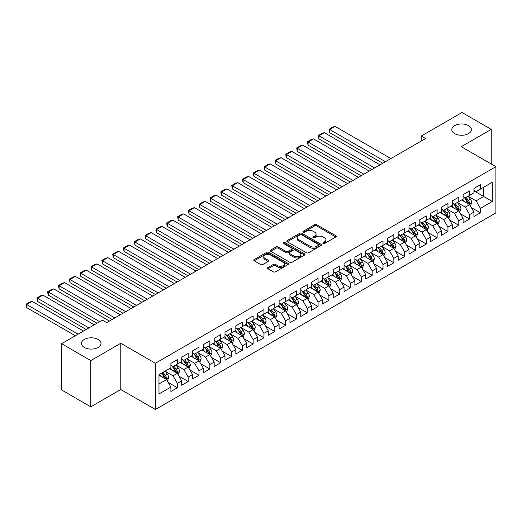 <?xml version="1.0" encoding="UTF-8"?>
<svg xmlns="http://www.w3.org/2000/svg" width="522" height="522" viewBox="0 0 522 522"><rect width="100%" height="100%" fill="white"/><g stroke="black" fill="none" stroke-linecap="round" stroke-linejoin="round"><path stroke-width="0.78" d="M323.085 243.493A1.051 0.607 0 0 0 324.573 243.493L335.861 236.975A1.501 0.868 0 0 0 336.298 236.362A1.501 0.868 0 0 0 335.861 235.748L316.737 224.708A1.501 0.868 0 0 0 314.609 224.708L303.328 231.226A1.051 0.607 0 0 0 303.014 231.651A1.051 0.607 0 0 0 303.328 232.081A1.051 0.607 0 0 0 304.815 232.081L306.27 231.239A4.809 2.773 0 0 1 313.07 231.239L314.668 232.16A4.809 2.773 0 0 1 316.071 234.124A4.809 2.773 0 0 1 314.668 236.081L313.207 236.929A1.051 0.607 0 0 0 312.9 237.36A1.051 0.607 0 0 0 313.207 237.784A1.051 0.607 0 0 0 314.694 237.784L316.156 236.942A4.809 2.773 0 0 1 322.955 236.942L324.547 237.862A4.809 2.773 0 0 1 325.956 239.826A4.809 2.773 0 0 1 324.547 241.79L323.085 242.632A1.051 0.607 0 0 0 322.779 243.063A1.051 0.607 0 0 0 323.085 243.493L323.085 242.632M98.149 339.45A9.794 5.657 0 0 0 87.474 338.223A9.794 5.657 0 0 0 81.425 343.45A9.794 5.657 0 0 0 84.296 347.45A9.794 5.657 0 0 0 94.971 348.676A9.794 5.657 0 0 0 101.02 343.45A9.794 5.657 0 0 0 98.149 339.45M468.515 125.619A9.794 5.657 0 0 0 457.84 124.399A9.794 5.657 0 0 0 451.798 129.619A9.794 5.657 0 0 0 454.662 133.619A9.794 5.657 0 0 0 465.337 134.846A9.794 5.657 0 0 0 471.386 129.619A9.794 5.657 0 0 0 468.515 125.619M267.975 267.518A1.501 0.868 0 0 0 267.532 268.132A1.501 0.868 0 0 0 267.975 268.745L273.339 271.845A1.501 0.868 0 0 0 275.466 271.845L288 264.602A1.501 0.868 0 0 0 288.438 263.988A1.501 0.868 0 0 0 288 263.375L268.876 252.335A1.501 0.868 0 0 0 266.755 252.335L254.214 259.578A1.501 0.868 0 0 0 253.777 260.191A1.501 0.868 0 0 0 254.214 260.804L260.7 264.543A1.501 0.868 0 0 0 262.82 264.543L268.184 261.444A1.501 0.868 0 0 0 268.628 260.83A1.501 0.868 0 0 0 268.184 260.217L264.974 258.364A4.019 2.323 0 0 1 263.799 256.726A4.019 2.323 0 0 1 266.279 254.579A4.019 2.323 0 0 1 270.657 255.082L283.244 262.351A4.019 2.323 0 0 1 284.425 263.988A4.019 2.323 0 0 1 281.945 266.135A4.019 2.323 0 0 1 277.56 265.633L275.466 264.419A1.501 0.868 0 0 0 273.339 264.419L267.975 267.518L267.975 268.745M90.789 360.572L90.789 406.814L120.771 389.503L120.771 343.261L90.789 360.572L61.57 343.698L102.371 320.143L106.697 322.642L425.547 138.558L421.221 136.059L421.221 141.057M120.771 343.261L155.406 363.26L495.9 166.675L495.9 212.917L155.406 409.502L155.406 363.26M491.248 163.986L491.248 129.371L461.265 146.682L495.9 166.675M491.248 129.371L462.022 112.498L421.221 136.059M306.381 252.765A1.501 0.868 0 0 0 308.502 252.765L321.043 245.529A1.501 0.868 0 0 0 321.48 244.916A1.501 0.868 0 0 0 321.043 244.303L301.918 233.262A1.501 0.868 0 0 0 299.791 233.262L287.257 240.498A1.501 0.868 0 0 0 286.819 241.112A1.501 0.868 0 0 0 287.257 241.725L306.381 252.765M284.014 243.715A1.051 0.607 0 0 1 285.077 243.865L285.077 242.619L304.522 253.842A1.501 0.868 0 0 1 304.959 254.455A1.501 0.868 0 0 1 304.522 255.069L291.987 262.305A1.501 0.868 0 0 1 289.86 262.305L270.735 251.265L270.735 250.038A1.501 0.868 0 0 0 270.298 250.651A1.501 0.868 0 0 0 270.735 251.265M270.735 250.038L276.099 246.939A1.501 0.868 0 0 1 278.226 246.939L285.984 251.415A1.501 0.868 0 0 0 288.105 251.415L291.667 249.366A1.501 0.868 0 0 0 292.105 248.753A1.501 0.868 0 0 0 291.667 248.139L283.59 243.474A1.051 0.607 0 0 1 283.283 243.043A1.051 0.607 0 0 1 283.935 242.482A1.051 0.607 0 0 1 285.077 242.619M473.93 190.856L483.672 196.481L483.672 187.235L492.331 182.237L480.423 189.108L480.423 184.671L473.93 188.422L473.93 192.859L469.598 195.358L469.598 190.922L463.105 194.667L463.105 199.104L458.779 201.603L458.779 197.172L452.28 200.918L452.28 205.355L447.954 207.854L447.954 203.417L441.462 207.169L441.462 211.606L437.129 214.105L437.129 209.668L430.637 213.413L430.637 217.85L426.304 220.349L426.304 215.919L419.812 219.664L419.812 224.101L415.486 226.6L415.486 222.163L408.987 225.915L408.987 230.352L404.661 232.851L404.661 228.414L398.169 232.16L398.169 236.596L393.836 239.096L393.836 234.659L387.344 238.41L387.344 242.847L383.017 245.347L383.017 240.91L376.519 244.661L376.519 249.098L372.193 251.597L372.193 247.16L365.7 250.906L365.7 255.343L361.368 257.842L361.368 253.405L354.875 257.157L354.875 261.594L350.543 264.093L350.543 259.656L344.05 263.408L344.05 267.845L339.724 270.344L339.724 265.907L333.225 269.652L333.225 274.089L328.899 276.588L328.899 272.151L322.407 275.903L322.407 280.34L318.074 282.839L318.074 278.402L311.582 282.154L311.582 286.591L307.256 289.09L307.256 284.653L300.757 288.398L300.757 292.835L296.431 295.335L296.431 290.898L289.938 294.649L289.938 299.086L285.606 301.585L285.606 297.148L279.113 300.9L279.113 305.337L274.781 307.836L274.781 303.399L268.288 307.145L268.288 311.582L263.962 314.081L263.962 309.644L257.463 313.396L257.463 317.833L253.137 320.332L253.137 315.895L246.645 319.647L246.645 324.077L242.312 326.583L242.312 322.146L235.82 325.891L235.82 330.328L231.494 332.827L231.494 328.39L224.995 332.142L224.995 336.579L220.669 339.078L220.669 334.641L214.177 338.387L214.177 342.823L209.844 345.323L209.844 340.892L203.352 344.637L203.352 349.074L199.019 351.574L199.019 347.137L192.527 350.888L192.527 355.325L188.201 357.824L188.201 353.387L181.702 357.133L181.702 361.57L177.376 364.069L177.376 359.638L170.883 363.384L170.883 367.821L158.975 374.692L158.975 393.94L170.883 387.07L166.551 379.566L158.975 375.194M492.331 182.237L492.331 201.479L480.423 208.356L476.097 200.859L468.247 196.324M471.275 207.515L480.423 212.793L480.423 208.356M480.423 212.793L473.93 216.539L473.93 212.102L469.598 214.601L465.272 207.103L457.422 202.575M460.456 213.759L469.598 219.038L469.598 214.601M469.598 219.038L463.105 222.79L463.105 218.353L458.779 220.852L454.447 213.354L446.604 208.826M449.631 220.01L458.779 225.289L458.779 220.852M458.779 225.289L452.28 229.041L452.28 224.604L447.954 227.103L443.622 219.605L435.779 215.071M438.806 226.254L447.954 231.54L447.954 227.103M447.954 231.54L441.462 235.285L441.462 230.848L437.129 233.347L432.803 225.85L424.954 221.321M427.988 232.505L437.129 237.784L437.129 233.347M437.129 237.784L430.637 241.536L430.637 237.099L426.304 239.598L421.978 232.101L414.129 227.572M417.163 238.756L426.304 244.035L426.304 239.598M426.304 244.035L419.812 247.787L419.812 243.35L415.486 245.849L411.153 238.352L403.31 233.817M406.338 245.001L415.486 250.286L415.486 245.849M415.486 250.286L408.987 254.031L408.987 249.594L404.661 252.093L400.335 244.596L392.485 240.068M395.513 251.252L404.661 256.53L404.661 252.093M404.661 256.53L398.169 260.282L398.169 255.845L393.836 258.344L389.51 250.847L381.66 246.319M384.694 257.503L393.836 262.781L393.836 258.344M393.836 262.781L387.344 266.533L387.344 262.096L383.017 264.595L378.685 257.092L370.835 252.563M373.869 263.747L383.017 269.032L383.017 264.595M383.017 269.032L376.519 272.778L376.519 268.341L372.193 270.84L367.86 263.342L360.017 258.814M363.044 269.998L372.193 275.277L372.193 270.84M372.193 275.277L365.7 279.029L365.7 274.592L361.368 277.091L357.041 269.593L349.192 265.059M352.226 276.249L361.368 281.528L361.368 277.091M361.368 281.528L354.875 285.28L354.875 280.843L350.543 283.342L346.216 275.838L338.367 271.31M341.401 282.493L350.543 287.779L350.543 283.342M350.543 287.779L344.05 291.524L344.05 287.087L339.724 289.586L335.392 282.089L327.548 277.56M330.576 288.744L339.724 294.023L339.724 289.586M339.724 294.023L333.225 297.775L333.225 293.338L328.899 295.837L324.567 288.34L316.723 283.805M319.751 294.995L328.899 300.274L328.899 295.837M328.899 300.274L322.407 304.019L322.407 299.589L318.074 302.088L313.748 294.584L305.899 290.056M308.933 301.24L318.074 306.525L318.074 302.088M318.074 306.525L311.582 310.27L311.582 305.833L307.256 308.332L302.923 300.835L295.074 296.307M298.108 307.491L307.256 312.769L307.256 308.332M307.256 312.769L300.757 316.521L300.757 312.084L296.431 314.583L292.098 307.086L284.255 302.551M287.283 313.742L296.431 319.02L296.431 314.583M296.431 319.02L289.938 322.766L289.938 318.329L285.606 320.834L281.28 313.33L273.43 308.802M276.458 319.986L285.606 325.265L285.606 320.834M285.606 325.265L279.113 329.017L279.113 324.58L274.781 327.079L270.455 319.581L262.605 315.053M265.639 326.237L274.781 331.516L274.781 327.079M274.781 331.516L268.288 335.268L268.288 330.831L263.962 333.33L259.63 325.832L251.787 321.298M254.814 332.488L263.962 337.767L263.962 333.33M263.962 337.767L257.463 341.512L257.463 337.075L253.137 339.581L248.805 332.077L240.962 327.548M243.989 338.732L253.137 344.011L253.137 339.581M253.137 344.011L246.645 347.763L246.645 343.326L242.312 345.825L237.986 338.328L230.137 333.799M233.171 344.983L242.312 350.262L242.312 345.825M242.312 350.262L235.82 354.014L235.82 349.577L231.494 352.076L227.161 344.579L219.312 340.044M222.346 351.234L231.494 356.513L231.494 352.076M231.494 356.513L224.995 360.258L224.995 355.821L220.669 358.32L216.336 350.823L208.493 346.295M211.521 357.479L220.669 362.757L220.669 358.32M220.669 362.757L214.177 366.509L214.177 362.072L209.844 364.571L205.518 357.074L197.668 352.546M200.696 363.73L209.844 369.008L209.844 364.571M209.844 369.008L203.352 372.76L203.352 368.323L199.019 370.822L194.693 363.325L186.843 358.79M189.877 369.974L199.019 375.259L199.019 370.822M199.019 375.259L192.527 379.005L192.527 374.568L188.201 377.067L183.868 369.569L176.025 365.041M179.053 376.225L188.201 381.504L188.201 377.067M188.201 381.504L181.702 385.256L181.702 380.819L177.376 383.318L173.043 375.82L165.2 371.292M168.228 382.476L177.376 387.755L177.376 383.318M177.376 387.755L170.883 391.507L170.883 387.07M170.883 365.322L173.043 366.574L177.376 364.069M158.975 383.944L166.551 379.566M181.702 359.071L183.868 360.324L188.201 357.824M173.043 375.82L177.376 373.321L169.363 368.695M181.702 380.819L177.376 373.321M192.527 352.826L194.693 354.073L199.019 351.574M183.868 369.569L188.201 367.07L180.188 362.444M192.527 374.568L188.201 367.07M203.352 346.575L205.518 347.828L209.844 345.323M194.693 363.325L199.019 360.826L191.013 356.2M203.352 368.323L199.019 360.826M214.177 340.324L216.336 341.577L220.669 339.078M205.518 357.074L209.844 354.575L201.838 349.949M214.177 362.072L209.844 354.575M224.995 334.08L227.161 335.326L231.494 332.827M216.336 350.823L220.669 348.324L212.656 343.704M224.995 355.821L220.669 348.324M235.82 327.829L237.986 329.082L242.312 326.583M227.161 344.579L231.494 342.08L223.481 337.453M235.82 349.577L231.494 342.08M246.645 321.578L248.805 322.831L253.137 320.332M237.986 338.328L242.312 335.829L234.306 331.202M246.645 343.326L242.312 335.829M257.463 315.334L259.63 316.58L263.962 314.081M248.805 332.077L253.137 329.578L245.125 324.958M257.463 337.075L253.137 329.578M268.288 309.083L270.455 310.336L274.781 307.836M259.63 325.832L263.962 323.333L255.95 318.707M268.288 330.831L263.962 323.333M279.113 302.832L281.28 304.085L285.606 301.585M270.455 319.581L274.781 317.082L266.775 312.456M279.113 324.58L274.781 317.082M289.938 296.587L292.098 297.834L296.431 295.335M281.28 313.33L285.606 310.831L277.6 306.212M289.938 318.329L285.606 310.831M300.757 290.336L302.923 291.589L307.256 289.09M292.098 307.086L296.431 304.587L288.418 299.961M300.757 312.084L296.431 304.587M311.582 284.092L313.748 285.338L318.074 282.839M302.923 300.835L307.256 298.336L299.243 293.71M311.582 305.833L307.256 298.336M322.407 277.841L324.567 279.087L328.899 276.588M313.748 294.584L318.074 292.085L310.068 287.465M322.407 299.589L318.074 292.085M333.225 271.59L335.392 272.843L339.724 270.344M324.567 288.34L328.899 285.841L320.886 281.214M333.225 293.338L328.899 285.841M344.05 265.346L346.216 266.592L350.543 264.093M335.392 282.089L339.724 279.59L331.711 274.963M344.05 287.087L339.724 279.59M354.875 259.095L357.041 260.341L361.368 257.842M346.216 275.838L350.543 273.339L342.536 268.719M354.875 280.843L350.543 273.339M365.7 252.844L367.86 254.097L372.193 251.597M357.041 269.593L361.368 267.094L353.361 262.468M365.7 274.592L361.368 267.094M376.519 246.599L378.685 247.846L383.017 245.347M367.86 263.342L372.193 260.843L364.18 256.217M376.519 268.341L372.193 260.843M387.344 240.348L389.51 241.595L393.836 239.096M378.685 257.092L383.017 254.592L375.005 249.973M387.344 262.096L383.017 254.592M398.169 234.097L400.335 235.35L404.661 232.851M389.51 250.847L393.836 248.348L385.83 243.722M398.169 255.845L393.836 248.348M408.987 227.853L411.153 229.099L415.486 226.6M400.335 244.596L404.661 242.097L396.655 237.471M408.987 249.594L404.661 242.097M419.812 221.602L421.978 222.855L426.304 220.349M411.153 238.352L415.486 235.846L407.473 231.226M419.812 243.35L415.486 235.846M430.637 215.351L432.803 216.604L437.129 214.105M421.978 232.101L426.304 229.602L418.298 224.975M430.637 237.099L426.304 229.602M441.462 209.107L443.622 210.353L447.954 207.854M432.803 225.85L437.129 223.351L429.123 218.725M441.462 230.848L437.129 223.351M452.28 202.856L454.447 204.109L458.779 201.603M443.622 219.605L447.954 217.106L439.942 212.48M452.28 224.604L447.954 217.106M463.105 196.605L465.272 197.858L469.598 195.358M454.447 213.354L458.779 210.855L450.767 206.229M463.105 218.353L458.779 210.855M473.93 190.36L476.097 191.607L480.423 189.108M465.272 207.103L469.598 204.604L461.592 199.985M473.93 212.102L469.598 204.604M61.57 343.698L61.57 389.941L90.789 406.814M120.771 389.503L155.406 409.502M476.097 200.859L483.672 196.481L492.331 201.479M323.503 243.637L324.547 243.037A4.809 2.773 0 0 0 325.956 241.073L325.956 239.826M316.071 234.124L316.071 235.37A4.809 2.773 0 0 1 314.668 237.334L313.624 237.934M335.842 236.988L316.737 225.954A1.501 0.868 0 0 0 314.609 225.954L303.745 232.231M321.043 244.303L321.043 245.529L301.918 234.515A1.501 0.868 0 0 0 299.791 234.515L287.276 241.738M318.381 245.347A1.051 0.607 0 0 0 318.694 244.916A1.051 0.607 0 0 0 318.381 244.485L301.599 234.796A1.051 0.607 0 0 0 300.111 234.796L298.571 235.683A4.809 2.773 0 0 0 297.162 237.647A4.809 2.773 0 0 0 298.571 239.611L310.042 246.234A4.809 2.773 0 0 0 316.841 246.234L318.381 245.347L318.381 246.593A1.051 0.607 0 0 0 318.694 246.169L318.694 244.916M297.162 237.647L297.162 238.9A4.809 2.773 0 0 0 298.571 240.857L298.571 239.611M318.381 246.593L316.841 247.487A4.809 2.773 0 0 1 310.042 247.487L298.571 240.857M270.755 251.278L276.099 248.191L276.099 246.939M292.105 248.753L292.105 249.999A1.501 0.868 0 0 1 291.667 250.612L288.105 252.668A1.501 0.868 0 0 1 285.984 252.668L278.226 248.191A1.501 0.868 0 0 0 276.099 248.191M285.077 243.865L304.502 255.082M294.03 256.067A4.019 2.323 0 0 0 298.408 256.57A4.019 2.323 0 0 0 300.887 254.423A4.019 2.323 0 0 0 299.713 252.785L295.276 250.221A1.501 0.868 0 0 0 293.155 250.221L289.593 252.276A1.501 0.868 0 0 0 289.155 252.889A1.501 0.868 0 0 0 289.593 253.503L294.03 256.067L294.03 257.313A4.019 2.323 0 0 0 298.408 257.816A4.019 2.323 0 0 0 300.887 255.676L300.887 254.423M289.155 252.889L289.155 254.142A1.501 0.868 0 0 0 289.593 254.756L289.593 253.503M294.03 257.313L289.593 254.756M284.425 263.988L284.425 265.241A4.019 2.323 0 0 1 281.945 267.388A4.019 2.323 0 0 1 277.56 266.879L275.466 265.672A1.501 0.868 0 0 0 273.339 265.672L267.995 268.758M263.799 256.726L263.799 257.972A4.019 2.323 0 0 0 264.974 259.617L264.974 258.364M268.184 260.217L268.184 261.444L264.974 259.617M287.981 264.615L268.876 253.588A1.501 0.868 0 0 0 266.755 253.588L254.24 260.811M470.4 205.994L471.744 202.719A4.059 2.342 -120 0 0 470.446 199.267L468.149 196.194M385.451 161.709L329.741 129.547L335.157 126.422L390.861 158.584M464.482 201.655L462.74 199.319M329.741 132.673L329.147 129.202L329.741 129.547L329.741 132.673L382.743 163.269M468.834 204.167L469.552 202.888A4.059 2.342 -120 0 0 468.391 200.455L466.094 197.381M464.782 197.577L467.621 201.362A2.068 1.194 60 0 1 467.993 201.994L469.552 202.888M464.065 197.159L467.092 201.198A4.059 2.342 60 0 1 468.254 203.639L468.338 203.874M329.147 129.202L332.938 127.016L335.157 126.422M459.575 212.239L460.919 208.97A4.059 2.342 -120 0 0 459.628 205.511L457.324 202.445M374.626 167.96L318.922 135.798L324.332 132.673L380.036 164.835M453.664 207.9L451.915 205.57M318.922 138.917L318.322 136.699L318.322 135.452L318.922 135.798L318.922 138.917L371.918 169.519M458.009 210.412L458.727 209.139A4.059 2.342 -120 0 0 457.566 206.699L455.269 203.632M453.957 203.821L456.796 207.612A2.068 1.194 60 0 1 457.174 208.239L458.727 209.139M453.246 203.41L456.267 207.449A4.059 2.342 60 0 1 457.429 209.89L457.513 210.125M318.322 135.452L322.113 133.267L324.332 132.673M448.757 218.49L450.094 215.214A4.059 2.342 -120 0 0 448.803 211.762L446.499 208.696M363.801 174.204L308.097 142.043L313.507 138.917L369.217 171.079M442.839 214.15L441.09 211.815M308.097 145.168L307.504 142.95L307.504 141.703L308.097 142.043L308.097 145.168L361.1 175.77M447.191 216.663L447.909 215.39A4.059 2.342 -120 0 0 446.747 212.95L444.444 209.883M443.132 210.072L445.971 213.863A2.068 1.194 60 0 1 446.349 214.49L447.909 215.39M442.421 209.661L445.449 213.7A4.059 2.342 60 0 1 446.61 216.141L446.688 216.376M307.504 141.703L311.288 139.511L313.507 138.917M437.932 224.741L439.276 221.465A4.059 2.342 -120 0 0 437.978 218.013L435.681 214.94M352.983 180.455L297.272 148.294L302.688 145.168L358.392 177.33M432.014 220.401L430.265 218.065M297.272 151.419L296.679 147.948L297.272 148.294L297.272 151.419L350.275 182.015M436.366 222.914L437.084 221.635A4.059 2.342 -120 0 0 435.922 219.201L433.625 216.128M432.307 216.317L435.152 220.108A2.068 1.194 60 0 1 435.524 220.741L437.084 221.635M431.596 215.906L434.624 219.945A4.059 2.342 60 0 1 435.785 222.385L435.863 222.62M296.679 147.948L300.47 145.762L302.688 145.168M427.107 230.985L428.451 227.716A4.059 2.342 -120 0 0 427.153 224.258L424.856 221.191M342.158 186.7L286.447 154.538L291.863 151.419L347.567 183.581M421.195 226.646L419.447 224.316M286.447 157.664L285.854 155.445L285.854 154.199L286.447 154.538L286.447 157.664L339.45 188.266M425.541 229.158L426.259 227.886A4.059 2.342 -120 0 0 425.097 225.445L422.8 222.379M421.489 222.568L424.327 226.359A2.068 1.194 60 0 1 424.706 226.985L426.259 227.886M420.771 222.157L423.799 226.196A4.059 2.342 60 0 1 424.96 228.636L425.045 228.871M285.854 154.199L289.645 152.013L291.863 151.419M416.282 237.236L417.626 233.96A4.059 2.342 -120 0 0 416.334 230.509L414.031 227.442M331.333 192.951L275.629 160.789L281.038 157.664L336.742 189.825M410.37 232.897L408.622 230.561M275.629 163.915L275.035 160.443L275.629 160.789L275.629 163.915L328.625 194.517M414.722 235.409L415.434 234.137A4.059 2.342 -120 0 0 414.279 231.696L411.975 228.623M410.664 228.819L413.502 232.61A2.068 1.194 60 0 1 413.881 233.236L415.434 234.137M409.953 228.408L412.98 232.447A4.059 2.342 60 0 1 414.135 234.887L414.22 235.122M275.035 160.443L278.82 158.257L281.038 157.664M405.463 243.487L406.801 240.211A4.059 2.342 -120 0 0 405.509 236.76L403.212 233.686M320.508 199.202L264.804 167.04L270.213 163.915L325.924 196.076M399.545 239.148L397.797 236.812M264.804 170.165L264.21 166.694L264.804 167.04L264.804 170.165L317.807 200.761M403.897 241.653L404.615 240.381A4.059 2.342 -120 0 0 403.454 237.941L401.15 234.874M399.839 235.063L402.684 238.854A2.068 1.194 60 0 1 403.056 239.487L404.615 240.381M399.128 234.652L402.155 238.691A4.059 2.342 60 0 1 403.317 241.131L403.395 241.366M264.21 166.694L267.995 164.508L270.213 163.915M394.639 249.731L395.983 246.462A4.059 2.342 -120 0 0 394.684 243.004L392.387 239.937M309.69 205.446L253.979 173.284L259.395 170.165L315.099 202.327M388.72 245.392L386.978 243.063M253.979 176.41L253.385 174.191L253.385 172.945L253.979 173.284L253.979 176.41L306.982 207.012M393.073 247.904L393.79 246.632A4.059 2.342 -120 0 0 392.629 244.192L390.332 241.125M389.021 241.314L391.859 245.105A2.068 1.194 60 0 1 392.231 245.732L393.79 246.632M388.303 240.903L391.33 244.942A4.059 2.342 60 0 1 392.492 247.382L392.577 247.617M253.385 172.945L257.176 170.759L259.395 170.165M383.814 255.982L385.158 252.707A4.059 2.342 -120 0 0 383.866 249.255L381.562 246.182M298.865 211.697L243.161 179.535L248.57 176.41L304.274 208.572M377.902 251.643L376.153 249.307M243.161 182.661L242.56 180.442L242.56 179.19L243.161 179.535L243.161 182.661L296.157 213.263M382.248 254.155L382.965 252.883A4.059 2.342 -120 0 0 381.804 250.443L379.507 247.369M378.196 247.565L381.034 251.356A2.068 1.194 60 0 1 381.412 251.982L382.965 252.883M377.484 247.154L380.505 251.193A4.059 2.342 60 0 1 381.667 253.633L381.752 253.868M242.56 179.19L246.351 177.004L248.57 176.41M372.995 262.233L374.333 258.958A4.059 2.342 -120 0 0 373.041 255.499L370.737 252.433M288.04 217.948L232.336 185.786L237.745 182.661L293.455 214.823M367.077 257.888L365.328 255.558M232.336 188.912L231.742 185.44L232.336 185.786L232.336 188.912L285.338 219.508M371.429 260.4L372.147 259.127A4.059 2.342 -120 0 0 370.985 256.687L368.682 253.62M367.371 253.809L370.209 257.6A2.068 1.194 60 0 1 370.587 258.233L372.147 259.127M366.659 253.398L369.687 257.437A4.059 2.342 60 0 1 370.848 259.878L370.927 260.113M231.742 185.44L235.526 183.255L237.745 182.661M362.17 268.478L363.508 265.202A4.059 2.342 -120 0 0 362.216 261.75L359.919 258.684M277.221 224.192L221.511 192.031L226.926 188.912L282.63 221.074M356.252 264.139L354.503 261.809M221.511 195.156L220.917 192.938L220.917 191.691L221.511 192.031L221.511 195.156L274.513 225.758M360.604 266.651L361.322 265.378A4.059 2.342 -120 0 0 360.16 262.938L357.864 259.871M356.546 260.06L359.39 263.851A2.068 1.194 60 0 1 359.762 264.478L361.322 265.378M355.834 259.649L358.862 263.688A4.059 2.342 60 0 1 360.023 266.129L360.102 266.364M220.917 191.691L224.701 189.506L226.926 188.912M351.345 274.729L352.689 271.453A4.059 2.342 -120 0 0 351.391 268.001L349.094 264.928M266.396 230.443L210.686 198.282L216.101 195.156L271.805 227.318M345.433 270.389L343.685 268.054M210.686 201.407L210.092 197.936L210.686 198.282L210.686 201.407L263.688 232.003M349.779 272.902L350.497 271.629A4.059 2.342 -120 0 0 349.335 269.189L347.039 266.116M345.727 266.311L348.565 270.102A2.068 1.194 60 0 1 348.937 270.729L350.497 271.629M345.009 265.9L348.037 269.939A4.059 2.342 60 0 1 349.198 272.38L349.283 272.615M210.092 197.936L213.883 195.75L216.101 195.156M340.52 280.98L341.864 277.704A4.059 2.342 -120 0 0 340.572 274.246L338.269 271.179M255.571 236.694L199.867 204.533L205.276 201.407L260.98 233.569M334.609 276.634L332.86 274.304M199.867 207.658L199.267 205.44L199.267 204.187L199.867 204.533L199.867 207.658L252.863 238.254M338.961 279.146L339.672 277.874A4.059 2.342 -120 0 0 338.517 275.433L336.214 272.367M334.902 272.556L337.741 276.347A2.068 1.194 60 0 1 338.119 276.973L339.672 277.874M334.191 272.145L337.212 276.184A4.059 2.342 60 0 1 338.373 278.624L338.458 278.859M199.267 204.187L203.058 202.001L205.276 201.407M329.702 287.224L331.039 283.948A4.059 2.342 -120 0 0 329.747 280.497L327.451 277.43M244.746 242.939L189.042 210.777L194.452 207.658L250.162 239.82M323.784 282.885L322.035 280.555M189.042 213.903L188.449 211.684L188.449 210.438L189.042 210.777L189.042 213.903L242.045 244.505M328.136 285.397L328.853 284.125A4.059 2.342 -120 0 0 327.692 281.684L325.389 278.618M324.077 278.807L326.922 282.598A2.068 1.194 60 0 1 327.294 283.224L328.853 284.125M323.366 278.396L326.394 282.435A4.059 2.342 60 0 1 327.555 284.875L327.633 285.11M188.449 210.438L192.233 208.252L194.452 207.658M318.877 293.475L320.221 290.199A4.059 2.342 -120 0 0 318.922 286.748L316.626 283.674M233.928 249.19L178.217 217.028L183.633 213.903L239.337 246.064M312.959 289.136L311.216 286.8M178.217 220.153L177.624 216.682L178.217 217.028L178.217 220.153L231.22 250.749M317.311 291.648L318.028 290.376A4.059 2.342 -120 0 0 316.867 287.935L314.57 284.862M313.259 285.058L316.097 288.849A2.068 1.194 60 0 1 316.469 289.475L318.028 290.376M312.541 284.647L315.569 288.686A4.059 2.342 60 0 1 316.73 291.126L316.815 291.354M177.624 216.682L181.415 214.496L183.633 213.903M308.052 299.726L309.396 296.45A4.059 2.342 -120 0 0 308.104 292.992L305.801 289.925M223.103 255.441L167.399 223.279L172.808 220.153L228.512 252.315M302.14 295.38L300.391 293.051M167.399 226.404L166.799 224.186L166.799 222.933L167.399 223.279L167.399 226.404L220.395 257M306.486 297.892L307.204 296.62A4.059 2.342 -120 0 0 306.042 294.18L303.745 291.113M302.434 291.302L305.272 295.093A2.068 1.194 60 0 1 305.651 295.72L307.204 296.62M301.723 290.891L304.744 294.93A4.059 2.342 60 0 1 305.905 297.37L305.99 297.605M166.799 222.933L170.59 220.747L172.808 220.153M297.233 305.97L298.571 302.695A4.059 2.342 -120 0 0 297.279 299.243L294.976 296.176M212.278 261.685L156.574 229.523L161.983 226.404L217.694 258.566M291.315 301.631L289.566 299.302M156.574 232.649L155.98 230.43L155.98 229.184L156.574 229.523L156.574 232.649L209.576 263.251M295.667 304.143L296.385 302.871A4.059 2.342 -120 0 0 295.224 300.431L292.92 297.364M291.609 297.553L294.447 301.344A2.068 1.194 60 0 1 294.826 301.97L296.385 302.871M290.898 297.142L293.925 301.181A4.059 2.342 60 0 1 295.087 303.621L295.165 303.856M155.98 229.184L159.765 226.992L161.983 226.404M286.408 312.221L287.746 308.946A4.059 2.342 -120 0 0 286.454 305.494L284.157 302.421M201.453 267.936L145.749 235.774L151.158 232.649L206.869 264.811M280.49 307.882L278.741 305.546M145.749 238.9L145.155 235.429L145.749 235.774L145.749 238.9L198.751 269.496M284.842 310.394L285.56 309.122A4.059 2.342 -120 0 0 284.399 306.682L282.102 303.608M280.784 303.804L283.629 307.595A2.068 1.194 60 0 1 284.001 308.221L285.56 309.122M280.073 303.386L283.1 307.432A4.059 2.342 60 0 1 284.262 309.866L284.34 310.101M145.155 235.429L148.94 233.243L151.158 232.649M275.583 318.472L276.928 315.197A4.059 2.342 -120 0 0 275.629 311.738L273.332 308.672M190.634 274.187L134.924 242.025L140.34 238.9L196.044 271.062M269.665 314.127L267.923 311.797M134.924 245.144L134.33 241.679L134.924 242.025L134.924 245.144L187.927 275.747M274.017 316.639L274.735 315.366A4.059 2.342 -120 0 0 273.574 312.926L271.277 309.859M269.965 310.048L272.804 313.839A2.068 1.194 60 0 1 273.176 314.466L274.735 315.366M269.248 309.637L272.275 313.676A4.059 2.342 60 0 1 273.437 316.117L273.521 316.352M134.33 241.679L138.121 239.494L140.34 238.9M264.758 324.717L266.103 321.441A4.059 2.342 -120 0 0 264.811 317.989L262.507 314.923M179.809 280.431L124.105 248.27L129.515 245.144L185.219 277.306M258.847 320.377L257.098 318.042M124.105 251.395L123.505 249.177L123.505 247.93L124.105 248.27L124.105 251.395L177.102 281.997M263.199 322.89L263.91 321.617A4.059 2.342 -120 0 0 262.749 319.177L260.452 316.11M259.14 316.299L261.979 320.09A2.068 1.194 60 0 1 262.357 320.717L263.91 321.617M258.429 315.888L261.45 319.927A4.059 2.342 60 0 1 262.612 322.368L262.697 322.603M123.505 247.93L127.296 245.738L129.515 245.144M253.94 330.968L255.278 327.692A4.059 2.342 -120 0 0 253.986 324.24L251.689 321.167M168.984 286.682L113.281 254.521L118.69 251.395L174.4 283.557M248.022 326.628L246.273 324.292M113.281 257.646L112.687 254.175L113.281 254.521L113.281 257.646L166.283 288.242M252.374 329.141L253.092 327.868A4.059 2.342 -120 0 0 251.93 325.428L249.627 322.355M248.315 322.55L251.154 326.341A2.068 1.194 60 0 1 251.532 326.968L253.092 327.868M247.604 322.133L250.632 326.178A4.059 2.342 60 0 1 251.793 328.612L251.872 328.847M112.687 254.175L116.471 251.989L118.69 251.395M243.115 337.219L244.459 333.943A4.059 2.342 -120 0 0 243.161 330.485L240.864 327.418M158.166 292.933L102.456 260.772L107.871 257.646L163.575 289.808M237.197 332.873L235.448 330.543M102.456 263.891L101.862 260.426L102.456 260.772L102.456 263.891L155.458 294.493M241.549 335.385L242.267 334.113A4.059 2.342 -120 0 0 241.105 331.672L238.808 328.606M237.497 328.795L240.335 332.586A2.068 1.194 60 0 1 240.707 333.212L242.267 334.113M236.779 328.384L239.807 332.423A4.059 2.342 60 0 1 240.968 334.863L241.053 335.098M101.862 260.426L105.653 258.24L107.871 257.646M232.29 343.463L233.634 340.187A4.059 2.342 -120 0 0 232.336 336.736L230.039 333.669M147.341 299.178L91.637 267.016L97.046 263.891L152.75 296.052M226.378 339.124L224.63 336.788M91.637 270.142L91.037 267.923L91.037 266.677L91.637 267.016L91.637 270.142L144.633 300.744M230.724 341.636L231.442 340.364A4.059 2.342 -120 0 0 230.28 337.923L227.983 334.856M226.672 335.046L229.51 338.837A2.068 1.194 60 0 1 229.889 339.463L231.442 340.364M225.954 334.635L228.982 338.674A4.059 2.342 60 0 1 230.143 341.114L230.228 341.349M91.037 266.677L94.828 264.484L97.046 263.891M221.472 349.714L222.809 346.438A4.059 2.342 -120 0 0 221.517 342.987L219.214 339.913M136.516 305.429L80.812 273.267L86.221 270.142L141.932 302.303M215.553 345.375L213.805 343.039M80.812 276.392L80.218 272.921L80.812 273.267L80.812 276.392L133.808 306.988M219.906 347.887L220.623 346.608A4.059 2.342 -120 0 0 219.462 344.174L217.159 341.101M215.847 341.297L218.685 345.081A2.068 1.194 60 0 1 219.064 345.714L220.623 346.608M215.136 340.879L218.163 344.918A4.059 2.342 60 0 1 219.325 347.358L219.403 347.593M80.218 272.921L84.003 270.735L86.221 270.142M210.647 355.958L211.984 352.689A4.059 2.342 -120 0 0 210.692 349.231L208.395 346.164M125.691 311.68L69.987 279.518L75.396 276.392L131.107 308.554M204.728 351.619L202.98 349.29M69.987 282.637L69.393 279.172L69.987 279.518L69.987 282.637L122.99 313.239M209.081 354.131L209.798 352.859A4.059 2.342 -120 0 0 208.637 350.419L206.34 347.352M205.022 347.541L207.867 351.332A2.068 1.194 60 0 1 208.239 351.958L209.798 352.859M204.311 347.13L207.338 351.169A4.059 2.342 60 0 1 208.5 353.609L208.578 353.844M69.393 279.172L73.178 276.986L75.396 276.392M199.822 362.209L201.166 358.934A4.059 2.342 -120 0 0 199.867 355.482L197.57 352.415M114.873 317.924L59.162 285.762L64.578 282.637L120.282 314.799M193.903 357.87L192.161 355.534M59.162 288.888L58.568 286.669L58.568 285.423L59.162 285.762L59.162 288.888L112.165 319.49M198.256 360.382L198.973 359.11A4.059 2.342 -120 0 0 197.812 356.67L195.515 353.603M194.204 353.792L197.042 357.583A2.068 1.194 60 0 1 197.414 358.209L198.973 359.11M193.486 353.381L196.513 357.42A4.059 2.342 60 0 1 197.675 359.86L197.76 360.095M58.568 285.423L62.359 283.231L64.578 282.637M188.997 368.46L190.341 365.185A4.059 2.342 -120 0 0 189.049 361.733L186.745 358.66M99.722 321.676L48.344 292.013L53.753 288.888L109.457 321.05M183.085 364.121L181.336 361.785M48.344 295.139L47.743 292.92L47.743 291.667L48.344 292.013L48.344 295.139L97.014 323.235M187.431 366.633L188.148 365.354A4.059 2.342 -120 0 0 186.987 362.921L184.69 359.847M183.379 360.036L186.217 363.827A2.068 1.194 60 0 1 186.595 364.46L188.148 365.354M182.667 359.625L185.688 363.664A4.059 2.342 60 0 1 186.85 366.105L186.935 366.34M47.743 291.667L51.534 289.482L53.753 288.888M178.178 374.705L179.516 371.436A4.059 2.342 -120 0 0 178.224 367.977L175.927 364.911M88.897 327.92L37.519 298.264L42.928 295.139L94.306 324.801M172.26 370.366L170.511 368.036M37.519 301.383L36.925 297.918L37.519 298.264L37.519 301.383L86.189 329.486M176.612 372.878L177.33 371.605A4.059 2.342 -120 0 0 176.168 369.165L173.865 366.098M172.554 366.287L175.392 370.078A2.068 1.194 60 0 1 175.77 370.705L177.33 371.605M171.842 365.876L174.87 369.915A4.059 2.342 60 0 1 176.031 372.356L176.11 372.591M36.925 297.918L40.709 295.733L42.928 295.139M167.353 380.956L168.697 377.68A4.059 2.342 -120 0 0 167.399 374.228L165.102 371.162M78.072 334.171L26.694 304.509L32.11 301.383L83.481 331.046M161.435 376.616L159.686 374.281M26.694 307.634L26.1 304.163L26.694 304.509L26.694 307.634L75.364 335.737M165.787 379.129L166.505 377.856A4.059 2.342 -120 0 0 165.344 375.416L163.047 372.343M162.029 372.93L164.574 376.329A2.068 1.194 60 0 1 164.945 376.956L166.505 377.856M161.748 373.093L164.045 376.166A4.059 2.342 60 0 1 165.206 378.607L165.285 378.841M26.1 304.163L29.891 301.977L32.11 301.383M324.547 243.037L324.547 241.79M313.207 237.784L313.207 236.929M314.668 237.334L314.668 236.081M303.328 232.081L303.328 231.226M314.609 225.954L314.609 224.708M316.737 225.954L316.737 224.708M335.861 236.975L335.861 235.748M287.257 241.725L287.257 240.498M299.791 234.515L299.791 233.262M301.918 234.515L301.918 233.262M310.042 247.487L310.042 246.234M316.841 247.487L316.841 246.234M278.226 248.191L278.226 246.939M285.984 252.668L285.984 251.415M288.105 252.668L288.105 251.415M291.667 250.612L291.667 249.366M304.522 255.069L304.522 253.842M273.339 265.672L273.339 264.419M275.466 265.672L275.466 264.419M277.56 266.879L277.56 265.633M254.214 260.804L254.214 259.578M266.755 253.588L266.755 252.335M268.876 253.588L268.876 252.335M288 264.602L288 263.375M469.089 204.311L471.718 202.797M468.391 200.455L470.446 199.267M465.396 202.177L467.092 201.198M458.27 210.562L460.893 209.048M457.566 206.699L459.628 205.511M454.577 208.428L456.267 207.449M447.445 216.806L450.068 215.292M446.747 212.95L448.803 211.762M443.752 214.679L445.449 213.7M436.62 223.057L439.243 221.543M435.922 219.201L437.978 218.013M432.927 220.923L434.624 219.945M425.795 229.308L428.425 227.794M425.097 225.445L427.153 224.258M422.109 227.174L423.799 226.196M414.977 235.552L417.6 234.039M414.279 231.696L416.334 230.509M411.284 233.425L412.98 232.447M404.152 241.803L406.775 240.29M403.454 237.941L405.509 236.76M400.459 239.67L402.155 238.691M393.327 248.054L395.957 246.541M392.629 244.192L394.684 243.004M389.634 245.921L391.33 244.942M382.509 254.299L385.132 252.785M381.804 250.443L383.866 249.255M378.815 252.172L380.505 251.193M371.684 260.55L374.307 259.036M370.985 256.687L373.041 255.499M367.99 258.416L369.687 257.437M360.859 266.801L363.482 265.28M360.16 262.938L362.216 261.75M357.165 264.667L358.862 263.688M350.034 273.045L352.663 271.531M349.335 269.189L351.391 268.001M346.34 270.918L348.037 269.939M339.215 279.296L341.838 277.782M338.517 275.433L340.572 274.246M335.522 277.162L337.212 276.184M328.39 285.547L331.013 284.027M327.692 281.684L329.747 280.497M324.697 283.413L326.394 282.435M317.565 291.791L320.195 290.278M316.867 287.935L318.922 286.748M313.872 289.664L315.569 288.686M306.747 298.042L309.37 296.529M306.042 294.18L308.104 292.992M303.054 295.909L304.744 294.93M295.922 304.293L298.545 302.773M295.224 300.431L297.279 299.243M292.229 302.16L293.925 301.181M285.097 310.538L287.72 309.024M284.399 306.682L286.454 305.494M281.404 308.411L283.1 307.432M274.272 316.789L276.901 315.275M273.574 312.926L275.629 311.738M270.579 314.655L272.275 313.676M263.453 323.04L266.076 321.519M262.749 319.177L264.811 317.989M259.76 320.906L261.45 319.927M252.628 329.284L255.251 327.77M251.93 325.428L253.986 324.24M248.935 327.15L250.632 326.178M241.803 335.535L244.433 334.021M241.105 331.672L243.161 330.485M238.11 333.401L239.807 332.423M230.985 341.786L233.608 340.266M230.28 337.923L232.336 336.736M227.292 339.652L228.982 338.674M220.16 348.03L222.783 346.517M219.462 344.174L221.517 342.987M216.467 345.897L218.163 344.918M209.335 354.281L211.958 352.768M208.637 350.419L210.692 349.231M205.642 352.148L207.338 351.169M198.51 360.532L201.14 359.012M197.812 356.67L199.867 355.482M194.817 358.399L196.513 357.42M187.692 366.777L190.315 365.263M186.987 362.921L189.049 361.733M183.998 364.643L185.688 363.664M176.867 373.028L179.49 371.514M176.168 369.165L178.224 367.977M173.173 370.894L174.87 369.915M166.042 379.272L168.665 377.758M165.344 375.416L167.399 374.228M162.349 377.145L164.045 376.166"/></g></svg>

